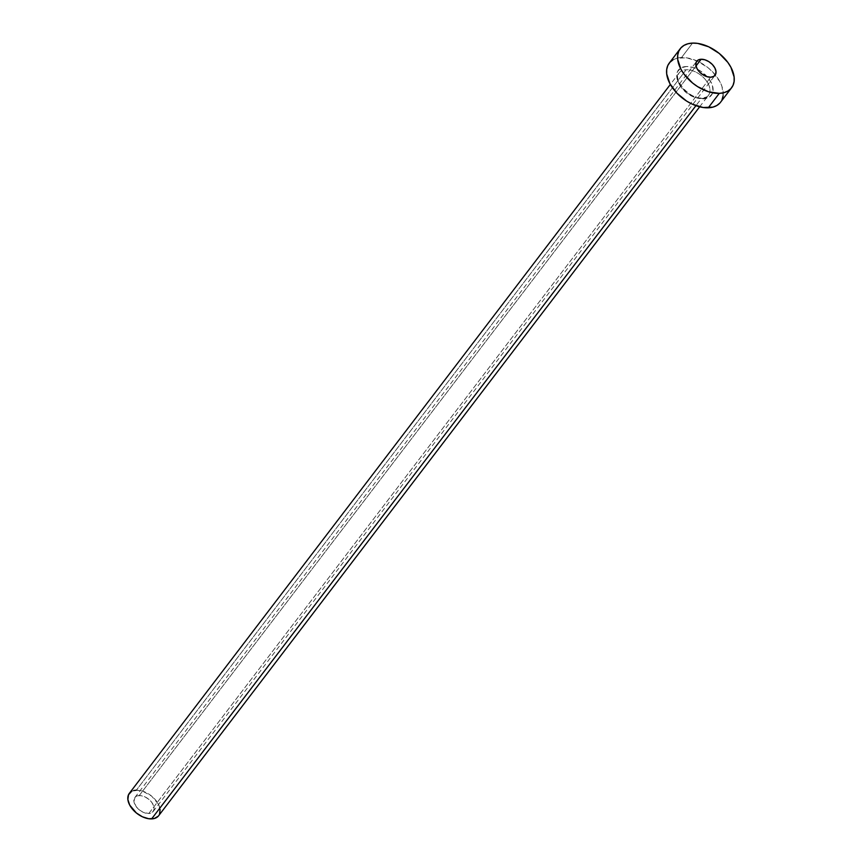 <?xml version="1.0" encoding="UTF-8"?>
<svg xmlns="http://www.w3.org/2000/svg" width="862" height="862" viewBox="0 0 862 862"><rect width="100%" height="100%" fill="white"/><g stroke="black" fill="none" stroke-linecap="round" stroke-linejoin="round"><path stroke-width="0.65" stroke-dasharray="4.31 3.23" d="M139.224 795.561A11.518 7.09 37.3 0 0 134.838 797.544A11.518 7.09 37.3 0 0 137.026 807.694A11.518 7.09 37.3 0 0 148.77 813.512L710.687 77.203L148.77 813.512L152.919 811.81L154.072 809.235L153.684 805.948L151.82 802.447L148.76 799.268L144.988 796.887L141.056 795.669L137.575 795.798L135.065 797.264L133.922 801.423L136.174 806.627L139.224 809.817L143.006 812.198L148.77 813.512A11.518 7.09 37.3 0 0 153.156 811.53A11.518 7.09 37.3 0 0 150.969 801.391A11.518 7.09 37.3 0 0 139.224 795.561L696 65.997L139.224 795.561M686.314 66.514A20.742 12.768 37.3 0 0 678.836 83.291A20.742 12.768 37.3 0 0 703.489 98.828L708.984 97.363L712.335 93.656L713.036 91.135L712.335 85.219L708.984 78.905L700.181 70.803L693.113 67.505L686.314 66.514L680.818 67.979L677.467 71.686L676.767 74.207L677.467 80.123L680.818 86.426L686.314 92.159L693.113 96.447L696.69 97.837L703.489 98.828A20.742 12.768 37.3 0 0 710.967 82.052A20.742 12.768 37.3 0 0 686.314 66.514M701.431 98.473A18.436 11.346 -142.7 0 1 683.512 90.101A18.436 11.346 -142.7 0 1 678.319 74.315A18.436 11.346 -142.7 0 1 686.163 69.757A18.436 11.346 -142.7 0 1 704.944 79.067A18.436 11.346 -142.7 0 1 708.456 95.294A18.436 11.346 -142.7 0 1 701.431 98.473L695.936 105.67L701.431 98.473A18.436 11.346 -142.7 0 1 682.65 89.152A18.436 11.346 -142.7 0 1 679.137 72.925A18.436 11.346 -142.7 0 1 686.163 69.757L136.358 790.174L686.163 69.757A18.436 11.346 -142.7 0 1 704.092 78.13A18.436 11.346 -142.7 0 1 709.286 93.915A18.436 11.346 -142.7 0 1 701.431 98.473M158.651 815.721A18.436 11.346 37.3 0 0 155.149 799.494A18.436 11.346 37.3 0 0 136.358 790.174A18.436 11.346 37.3 0 0 129.332 793.352M720.546 102.244A32.271 19.869 37.3 0 0 715.309 74.897A32.271 19.869 37.3 0 0 681.54 57.538L692.552 43.1L681.54 57.538A32.271 19.869 37.3 0 0 669.246 63.098M669.289 63.034L669.903 62.312M672.985 59.823L676.918 58.207L686.669 57.829L697.67 61.234L708.252 67.904L712.874 72.16L719.889 81.707L722.022 86.631L723.099 95.833M722.022 99.755L719.899 103.031M131.477 791.478L133.718 790.562M136.358 790.174L142.402 791.057L151.626 796.1L158.274 803.987L160.106 809.526M159.492 814.31L158.274 816.174M134.838 797.544L696.755 61.245M699.664 106.813L708.456 95.294C707.993 96.555 705.935 97.438 702.304 97.966C689.374 99.604 672.285 78.776 679.137 72.925L670.356 84.444M153.156 811.53L715.083 75.22"/><path stroke-width="1.29" d="M701.151 59.252L696 65.997L701.151 59.252L698.091 60.071L696.227 62.129L695.849 65.113L696.992 68.572L699.502 71.988L702.983 74.822L706.915 76.653L710.687 77.203A11.518 7.09 -142.7 0 1 698.953 71.384A11.518 7.09 -142.7 0 1 696.755 61.245A11.518 7.09 -142.7 0 1 701.151 59.252A11.518 7.09 -142.7 0 1 712.885 65.081A11.518 7.09 -142.7 0 1 715.083 75.22A11.518 7.09 -142.7 0 1 710.687 77.203L713.747 76.395L715.6 74.337L715.988 71.352L714.846 67.893L712.335 64.478L708.855 61.644L704.922 59.812L701.151 59.252M670.356 84.444L129.332 793.352A18.436 11.346 37.3 0 0 132.845 809.58A18.436 11.346 37.3 0 0 151.626 818.9L695.936 105.67L151.626 818.9A18.436 11.346 37.3 0 0 158.651 815.721L699.664 106.813M680.269 48.66L669.246 63.098A32.271 19.869 37.3 0 0 675.388 91.491A32.271 19.869 37.3 0 0 708.262 107.804L719.285 93.365L708.262 107.804A32.271 19.869 37.3 0 0 720.546 102.244L731.569 87.805A32.271 19.869 -142.7 0 1 719.285 93.365A32.271 19.869 -142.7 0 1 686.4 77.063A32.271 19.869 -142.7 0 1 680.269 48.66A32.271 19.869 -142.7 0 1 692.552 43.1A32.271 19.869 -142.7 0 1 725.427 59.403A32.271 19.869 -142.7 0 1 731.569 87.805M719.899 103.031L716.807 105.52L712.885 107.136L703.133 107.502L692.121 104.097L686.68 101.123L676.929 93.182L669.903 83.636L666.692 73.938L666.692 69.51L667.781 65.577L669.903 62.312L672.985 59.823M723.099 95.833L722.022 99.755M692.552 43.1L697.692 43.391L708.693 46.796L719.274 53.466L727.819 62.387L730.911 67.268L734.122 76.966L734.122 81.394L733.034 85.327L730.911 88.592L727.83 91.081L723.897 92.697L719.285 93.365L708.704 91.825L697.692 86.685L692.563 83L684.019 74.078L680.926 69.197L677.715 59.5L677.715 55.071L678.793 51.138L680.926 47.873L684.008 45.384L687.941 43.768L692.552 43.1M158.274 816.174L154.266 818.512L148.695 818.728L142.413 816.788L136.358 812.974L129.709 805.086L127.878 799.548L128.492 794.775L131.477 791.478M133.718 790.562L136.358 790.174M160.106 809.526L159.492 814.31"/></g></svg>

